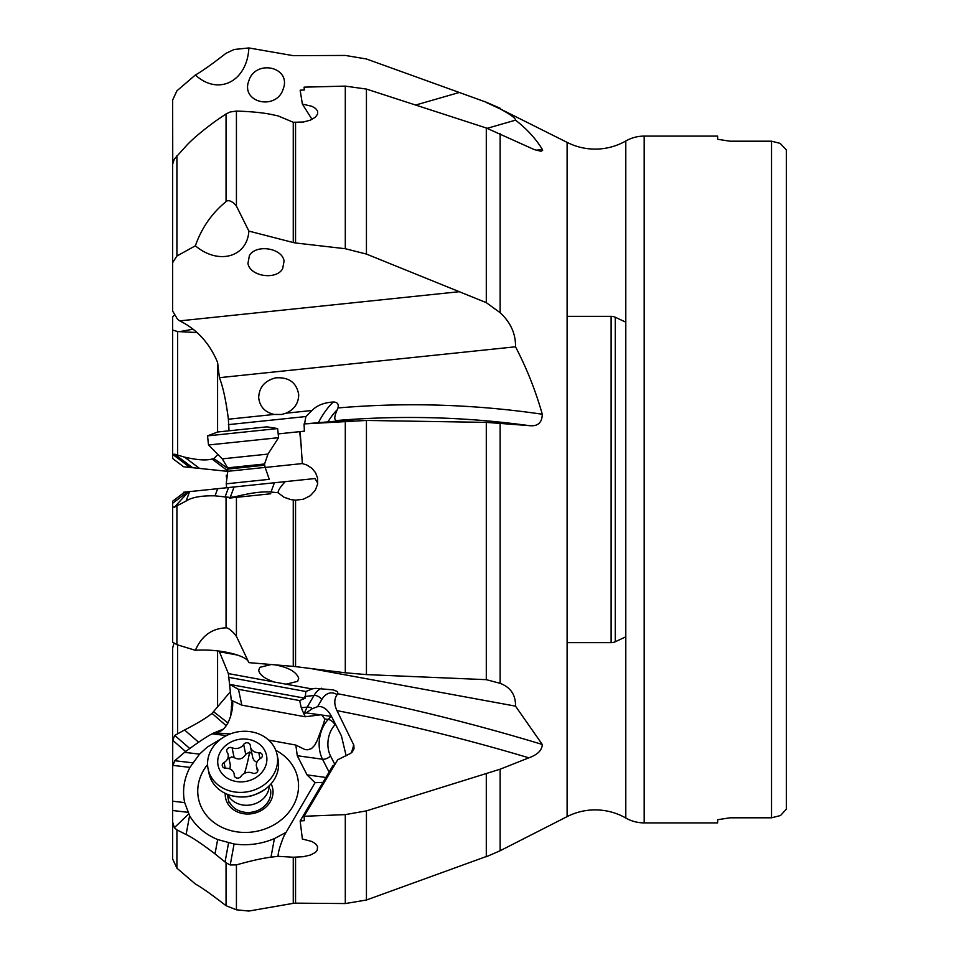 <?xml version="1.0" encoding="UTF-8"?>
<svg xmlns="http://www.w3.org/2000/svg" width="959" height="959" viewBox="0 0 959 959"><rect width="100%" height="100%" fill="white"/><g stroke="black" fill="none" stroke-linecap="round" stroke-linejoin="round"><path stroke-width="1.44" d="M230.592 691.463L212.035 713.376C206.293 717.991 197.134 723.53 184.56 729.991L174.742 735.421L172.728 740.3L172.644 794.759M230.592 716.924L232.174 700.645M231.275 706.351L232.318 707.227M228.014 722.978L213.917 711.95M195.372 245.804C218.328 265.223 247.206 257.288 248.872 231.083L236.429 206.077L234.14 203.452C230.484 200.539 227.786 199.928 226.048 201.618C211.855 213.222 201.63 227.942 195.372 245.804L176.912 255.993L172.644 262.67L172.644 164.241L174.358 159.014L186.106 145.996C191.86 139.642 201.498 131.455 215.02 121.457L226.048 113.917L230.232 111.975L236.429 111.076C250.862 111.532 262.37 112.635 270.989 114.385L278.086 115.907L293.262 122.261L303.344 122.033L310.368 120.139L315.343 117.238L317.645 114.037L317.561 111.04L315.583 108.451L311.975 106.329L302.361 104.063L300.155 90.182L304.363 90.002L304.075 87.149L345.3 86.118L366.434 89.079L486.297 127.991L534.175 149.556L540.972 151.27L542.638 150.371L542.279 149.28C535.649 138.528 526.731 128.818 515.51 120.163C515.774 118.341 510.656 114.577 500.142 108.87L567.105 142.376A61.808 61.808 0 0 0 625.795 140.985A37.077 37.077 0 0 1 644.172 136.106L644.172 822.894L717.632 822.894L717.632 819.729L717.632 822.894M237.688 655.093L219.419 651.736L228.386 673.59L231.275 700.262L241.824 705.141L305.118 716.769L301.27 707.766L307.204 707.119L314.001 695.503A6.186 4.256 30.3 0 1 321.649 699.734A30.904 16.423 83.9 0 1 337.16 694.664C334.08 698.931 334.008 704.254 336.969 710.631L353.823 745.095L354.027 748.727L352.253 751.988L350.251 753.546L337.7 759.792L304.075 816.277L345.3 814.623L366.434 810.87L500.142 769.202L500.142 850.741L567.105 816.624A61.808 61.808 0 0 1 625.795 818.015A37.077 37.077 0 0 0 644.172 822.894M173.927 315.523L172.644 316.83L172.644 330.052L177.643 331.55L196.727 332.521M179.729 331.622L192.747 329.237M217.585 454.71L213.917 458.642L212.035 459.013C206.293 460.668 197.134 460.032 184.56 457.131L174.742 454.206L172.728 454.434L172.644 458.15M172.644 330.052L172.644 454.734M184.679 466.877L228.506 471.444M227.762 471.372L199.532 468.424L184.56 457.131M227.715 468.364L213.917 458.642M567.105 316.338L611.111 316.338A9.89 9.89 0 0 1 615.294 317.261L615.294 641.739L615.294 317.261L625.795 322.164M567.105 642.662L611.111 642.662A9.89 9.89 0 0 0 615.294 641.739L625.795 636.836M611.111 642.662L611.111 316.338L611.111 642.662M729.991 817.799L717.632 819.729L729.991 817.799L771.527 817.799L729.991 817.799M729.991 141.201L771.527 141.201L729.991 141.201L717.632 139.271L729.991 141.201M717.632 136.106L717.632 139.271L717.632 136.106L644.172 136.106M781.01 815.006L786.356 809.108L786.356 149.892L780.17 143.37L771.527 141.201L780.17 143.37M771.527 817.799L780.17 815.63L771.527 817.799L771.527 141.201M625.795 140.985L625.795 818.015M328.038 421.72A30.904 10.633 116.2 0 1 337.16 409.889C334.08 416.889 334.008 420.426 336.969 420.498L353.643 419.67L304.075 423.926L366.434 420.45L486.297 422.38L528.865 425.592C537.615 426.695 542.075 422.919 542.279 414.24C535.649 390.793 526.731 368.316 515.51 346.798C515.774 333.804 510.656 322.44 500.142 312.706L486.297 302.648L366.434 254.075L345.3 248.717L345.3 86.118M500.142 769.202L528.865 757.826C537.615 754.673 542.075 750.226 542.279 744.46L515.51 706.136C515.774 694.963 510.656 687.363 500.142 683.335L486.297 679.667L366.434 674.597L345.3 672.786L345.3 421.241M172.644 262.67L172.644 311.1L177.643 319.419L179.729 320.869C196.943 329.345 209.565 343.19 217.585 362.394L219.419 377.678L515.51 346.798M179.729 320.869L459.301 291.704M219.419 377.678C223.027 386.897 226.024 400.742 228.386 419.215L229.021 430.807M232.534 700.801C233.876 708.03 228.877 730.302 217.585 732.137L212.035 733.851C206.293 736.824 197.134 742.997 184.56 752.359L174.742 760.727L172.644 766.481L172.644 822.091L174.358 827.701L176.912 829.883L176.912 868.171L172.644 859L172.644 822.091M487.208 128.314L515.51 120.163M416.506 104.795L459.301 92.472L486.297 102.241L500.142 108.259M500.142 108.87L486.297 102.481M248.872 47.95L234.14 49.484L226.048 53.284C211.855 64.313 201.63 71.553 195.372 74.994C218.328 96.164 247.206 81.563 248.872 47.95L293.262 55.658L345.3 55.442L366.434 58.979L459.301 92.472M195.372 74.994L176.912 90.829L172.644 100L172.74 163.138M282.641 90.649C274.789 109.805 243.011 102.793 248.093 83.025L249.4 79.106C257.252 59.949 289.031 66.962 283.948 86.73L282.641 90.649M172.644 161.651L172.644 192.519M312.023 119.384L302.361 104.063M295.552 122.548L295.552 242.975L345.3 248.717M295.552 242.975L293.262 242.543L293.262 122.261M248.872 231.083L293.262 242.543M282.641 268.736C276.144 280.472 249.831 276.384 247.961 263.365L249.4 255.621C255.897 243.886 282.21 247.961 284.08 260.992L282.641 268.736M274.142 414.444C264.84 412.19 259.685 406.592 258.678 397.649C259.146 387.196 264.852 380.591 275.796 377.834C288.983 377.019 296.619 382.617 298.705 394.652C298.597 403.164 294.389 409.349 286.07 413.197L281.526 414.48L274.142 414.444L228.386 419.215M304.578 423.878L305.873 416.542L312.035 410.488C316.842 405.417 323.938 402.6 333.312 402.013C337.412 402.109 338.959 404.099 337.94 407.947L337.16 409.889M310.62 668.495L515.51 706.136M265.175 467.453L302.361 463.569L306.88 465.043L311.975 468.352L315.583 472.763L317.561 478.038L317.645 483.983L315.343 490.181L310.368 495.683L303.344 499.231L295.552 500.178L295.552 666.625L345.3 672.786M301.27 446.103L299.676 431.658L278.182 433.9M299.676 431.658L304.363 431.178L304.075 423.926M305.873 416.542L228.422 424.633M278.086 492.734C278.014 490.708 279.992 487.472 283.996 483.012L284.883 481.67L188.635 491.715L174.358 507.203L186.106 501.03C191.86 497.277 201.498 495.539 215.02 495.839L230.232 497.445L236.429 496.462C250.862 492.866 262.37 491.392 270.989 492.039L278.086 492.734L283.936 497.194L290.805 499.603L295.552 500.178M284.607 482.401L284.883 481.67L315.043 478.529L317.741 483.252M300.155 431.61L302.361 463.569M295.552 666.625L293.262 666.385L293.262 499.999M248.872 662.633L236.429 636.38L234.14 633.467C230.484 629.655 227.786 627.773 226.048 627.833C211.855 628.409 201.63 635.889 195.372 650.31C218.328 648.56 247.206 655.213 248.872 662.633L293.262 666.385M195.372 650.31L176.912 644.664L172.644 642.17L172.644 506.832L174.358 507.203M184.679 492.123L172.644 501.197L184.679 492.135L188.635 491.715M183.577 492.243L185.507 492.039M197.746 490.768L230.244 487.376M231.179 487.28L232.222 487.172M230.232 497.445L234.08 486.968L278.014 482.389M172.644 501.197L172.644 506.832M229.501 498.069L270.762 493.765M274.849 664.839C288.479 667.368 296.439 671.863 298.705 678.313L297.614 681.358L286.07 684.187L274.142 681.993C264.84 678.744 259.685 674.884 258.678 670.401L259.769 667.356L271.145 664.527M301.27 707.766L299.676 700.573L305.106 698.248L305.873 691.511L312.035 688.958L315.331 688.346L333.312 689.893L337.436 691.571L337.94 693.789L337.16 694.664M366.434 810.87L366.434 900.021L486.297 856.519M500.142 850.741L486.297 856.759L486.297 773.889M305.118 716.769L320.738 714.791M268.652 740.084L295.828 745.071L305.034 749.602L307.779 749.782L311.519 748.571L314.66 745.335L317.249 740.468L323.71 723.218L324.837 718.95L321.733 715.03L331.203 716.337A28.434 20.163 97.9 0 1 331.346 716.181M230.268 733.923L213.917 732.808M241.824 705.141L238.467 689.329L229.657 684.39L305.106 698.248M299.676 700.573L238.467 689.329M305.873 691.511L228.422 677.282M321.649 699.734L317.597 706.663L320.366 706.591C324.705 707.322 328.457 710.703 331.634 716.721L341.404 735.853L346.127 755.728M317.597 706.663L312.418 708.641L304.483 713.987M176.912 829.883L186.106 834.534C191.86 837.135 201.498 843.584 215.02 853.882L226.048 862.8L230.232 864.97L236.429 864.886C250.862 860.834 262.37 858.257 270.989 857.154L278.086 856.327L293.262 857.226L303.344 856.699L310.368 855.056L315.343 852.455L317.189 850.405L317.561 846.497L315.583 843.812L311.975 841.523L302.361 839.005L300.155 820.94L304.363 820.676L304.075 816.277M278.086 856.327C278.014 852.611 279.992 845.802 283.996 835.9L315.043 782.712L307.036 774.872L325.892 777.473M322.991 782.364L315.043 782.712M295.552 857.13L295.552 903.15L345.3 903.558L345.3 814.623M366.434 900.021L345.3 903.558M295.552 903.15L293.262 903.342L293.262 857.226M236.429 864.886L236.429 909.803L248.872 911.05L293.262 903.342M236.429 909.803L226.048 905.716C211.855 894.687 201.63 887.447 195.372 884.006L176.912 868.171M172.644 768.435L172.644 766.481M285.434 832.712L274.406 838.586C261.423 844.064 247.985 845.862 234.08 843.992L217.657 839.545C205.226 834.33 195.864 826.382 189.582 815.665L184.679 802.611C182.186 790.66 183.948 778.912 189.942 767.38L199.532 754.122L207.3 747.097L221.541 738.55M329.081 772.079L322.524 759.228L297.266 755.728L295.828 745.071M297.266 755.728L307.036 774.872M207.564 764.563A50.683 43.658 -11.8 0 0 201.893 808.329A50.683 43.658 -11.8 0 0 268.184 827.713A50.683 43.658 -11.8 0 0 294.401 768.627A50.683 43.658 -11.8 0 0 275.784 750.334M188.635 814.023L174.358 827.701M271.097 783.791A24.047 20.714 168.2 0 1 258.606 811.793A24.047 20.714 168.2 0 1 227.187 802.587A24.047 20.714 168.2 0 1 225.245 793.357M229.501 802.204A21.637 18.629 -11.8 0 0 255.466 811.338A21.637 18.629 -11.8 0 0 270.426 789.305M334.667 764.886L332.893 765.642L300.155 820.94M172.644 741.703L172.644 647.9L173.927 643.477M214.277 732.808L222.572 729.403M172.644 779.511L172.644 696.33M226.756 479.5L226.228 475.184L227.283 475.292M269.251 785.781A21.637 18.629 168.2 0 1 268.508 790.324A21.637 18.629 168.2 0 1 248.944 805.152A21.637 18.629 168.2 0 1 227.727 794.436M208.103 769.034L209.062 773.589A35.231 30.34 -11.8 0 0 232.402 795.898A35.231 30.34 -11.8 0 0 265.259 789.197A35.231 30.34 -11.8 0 0 277.367 772.606A35.231 30.34 -11.8 0 0 278.026 759.192L277.079 754.637A35.231 30.34 168.2 0 1 276.408 768.051A35.231 30.34 168.2 0 1 241.069 792.398A35.231 30.34 168.2 0 1 208.103 769.034A35.231 30.34 168.2 0 1 208.774 755.62A35.231 30.34 168.2 0 1 244.113 731.273A35.231 30.34 168.2 0 1 277.079 754.637M266.039 764.791A24.718 21.29 168.2 0 1 235.866 781.429A24.718 21.29 168.2 0 1 218.568 756.076A24.718 21.29 168.2 0 1 248.729 739.437A24.718 21.29 168.2 0 1 266.039 764.791M234.26 775.172A3.608 3.105 -11.8 0 0 240.949 776.394A8.559 7.372 168.2 0 1 252.517 773.122A3.608 3.105 -11.8 0 0 257.432 768.615A8.559 7.372 168.2 0 1 256.461 766.325A8.559 7.372 168.2 0 1 256.616 763.064A8.559 7.372 168.2 0 1 260.56 758.389A3.608 3.105 -11.8 0 0 258.786 752.647A8.559 7.372 168.2 0 1 250.479 746.989A8.559 7.372 168.2 0 1 250.335 745.694A3.608 3.105 -11.8 0 0 243.658 744.472A8.559 7.372 168.2 0 1 232.078 747.744A3.608 3.105 -11.8 0 0 227.175 752.252A8.559 7.372 168.2 0 1 228.146 754.541A8.559 7.372 168.2 0 1 227.978 757.802A8.559 7.372 168.2 0 1 224.046 762.477A3.608 3.105 -11.8 0 0 225.821 768.219A8.559 7.372 168.2 0 1 234.128 773.877A8.559 7.372 168.2 0 1 234.26 775.172L234.475 776.227M229.98 768.986L230.304 764.898L228.146 754.541M232.078 747.744L234.14 757.586L231.539 756.891L228.997 758.629M234.14 757.586C239.019 760.175 242.879 759.084 245.708 754.313L249.616 752.048L251.881 753.714M250.479 746.989L252.9 758.245L254.207 760.571L256.856 762.405M265.163 467.405L264.672 465.223L227.798 469.071L227.774 471.301L265.163 467.405L269.251 479.332L226.228 483.816L226.636 487.747M207.552 435.877L217.717 431.982L266.89 426.851L277.63 428.565L207.552 435.877L208.499 444.988L278.578 437.676L267.993 454.087L222.26 458.858L227.667 467.836L264.552 463.988L267.993 454.087M177.643 644.88L177.643 733.227M217.585 707.334L217.585 650.873M217.585 432.029L217.585 362.394M177.643 331.55L177.643 454.998M174.742 454.206L192.639 467.704M212.035 459.013L227.81 470.917M172.728 454.434L189.942 467.417M567.105 816.624L567.105 142.376M500.142 133.601L500.142 312.706M500.142 423.315L500.142 683.335M366.434 89.079L366.434 254.075M486.297 302.648L486.297 127.991M542.279 149.28A951.796 481.694 -17.5 0 0 536.129 150.251M236.429 111.076L236.429 206.077M176.912 155.742L176.912 255.993M226.048 201.618L226.048 113.917M312.035 410.488L286.07 413.197M542.279 414.24A951.796 918.686 -96 0 0 337.94 407.947M336.969 420.498C401.054 415.175 465.019 416.877 528.865 425.592M366.434 420.45L366.434 674.597M486.297 679.667L486.297 422.38M318.436 422.583A37.077 12.767 116.2 0 1 333.312 402.013M270.989 492.039L274.406 482.773M236.429 496.462L236.429 636.38M176.912 506.124L176.912 644.664M226.048 627.833L226.048 497.218M186.106 501.03L189.582 491.619M215.02 495.839L217.657 488.682M187.856 491.799L172.644 503.271M225.041 497.026L228.542 487.556M274.142 681.993L228.386 673.59M312.035 688.958L286.07 684.187M542.279 744.46A951.796 436.98 -163 0 0 337.94 693.789M336.969 710.631C401.054 723.05 465.019 738.778 528.865 757.826M304.734 696.498L314.001 695.503A37.077 19.707 83.9 0 1 321.409 688.238M353.643 744.699A30.904 16.423 83.9 0 1 351.138 752.983M304.303 713.748A37.077 19.707 83.9 0 1 307.204 707.119A6.186 4.256 -149.7 0 1 312.418 708.641M318.292 714.551L306.484 712.921M304.986 716.205L306.353 716.397M174.742 760.727L192.639 762.825M184.56 752.359L199.532 754.122M212.035 733.851L226.54 735.553M324.837 718.95L328.254 719.43L331.203 716.337A6.186 3.105 43.6 0 1 331.454 716.373M335.015 724.812A22.249 15.776 97.9 0 0 330.531 755.956A6.186 3.057 -27 0 1 322.524 759.228A28.434 20.163 97.9 0 1 328.254 719.43A6.186 3.105 -136.4 0 1 335.015 724.812L335.494 724.297M330.531 755.956L334.895 764.503M284.883 833.047L284.607 834.51M270.989 857.154L274.406 838.586M226.048 905.716L226.048 862.8M186.106 834.534L189.582 815.677M215.02 853.882L217.657 839.545M172.644 801.209L184.679 802.611M172.728 765.366L189.942 767.38M187.856 812.297L172.644 810.511M225.041 861.961L228.542 842.973M230.232 864.97L234.08 843.992M184.56 729.991L198.597 742.23M212.035 713.376L226.204 725.711M174.742 735.421L189.738 748.488M172.728 740.3L185.626 751.544M252.541 795.479A18.796 16.183 168.2 0 1 246.919 796.653M224.046 762.477L225.233 768.195M243.658 744.472L245.708 754.313M258.786 752.647L260.045 758.701M257.432 768.615L257.851 770.628M249.616 752.048A41.441 9.015 100.4 0 1 244.797 772.415A41.441 9.015 -79.6 0 1 244.521 773.314M172.644 458.522L183.577 466.757M228.937 802.311L227.259 794.256M232.581 795.934L239.738 796.953C244.461 796.857 251.09 798.2 265.403 789.089L265.403 789.089M234.703 776.634L234.128 773.877M257.539 771.504L256.461 766.325M227.774 471.301L226.228 483.816M264.672 465.223L264.552 463.988M227.798 469.071L227.667 467.836M277.63 428.565L278.578 437.676M222.26 458.858L208.499 444.988"/></g></svg>
